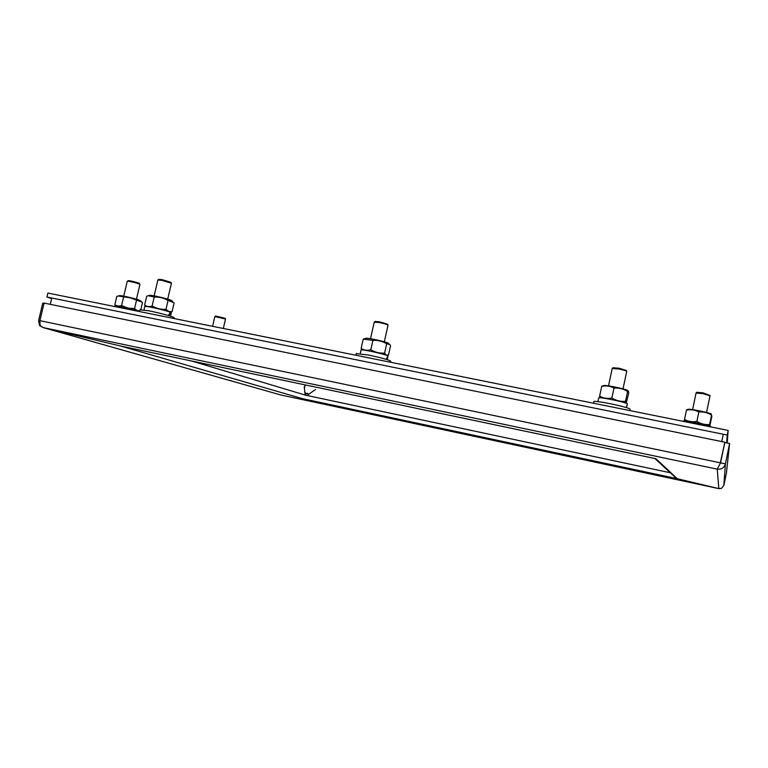 <?xml version="1.0" encoding="UTF-8"?>
<svg xmlns="http://www.w3.org/2000/svg" width="768" height="768" viewBox="0 0 768 768"><rect width="100%" height="100%" fill="white"/><g stroke="black" fill="none" stroke-linecap="round" stroke-linejoin="round"><path stroke-width="1.15" d="M603.667 386.054L604.07 385.469C607.958 385.181 627.59 389.482 627.898 390.682M625.795 403.114L625.517 401.357C620.678 401.75 616.128 400.637 611.866 398.006C607.44 398.89 603.36 398.275 599.616 396.163L601.709 386.362C606.067 385.44 610.157 386.026 613.968 388.109C618.835 387.734 623.386 388.858 627.6 391.488L628.531 391.382L628.742 393.043L626.218 403.267M601.709 386.362L602.582 385.949M599.616 396.163L599.942 397.757M625.517 401.357L627.6 391.488M611.866 398.006L613.968 388.109M687.542 409.478L688.31 409.229C692.218 409.008 711.878 413.251 711.341 414.202M709.45 426.038L709.613 424.512C705.101 424.915 700.858 423.878 696.893 421.402C692.448 422.179 688.33 421.536 684.528 419.453L686.477 410.102C690.854 409.296 694.982 409.91 698.851 411.974C703.392 411.59 707.626 412.627 711.562 415.114L709.603 426.019M684.528 419.453L684.48 420.97M709.613 424.512L711.562 415.114M696.893 421.402L698.851 411.974M365.635 338.41L366.144 338.256C368.842 337.92 385.92 341.76 388.416 343.258L388.934 343.718M361.152 348.413L363.235 339.101L372.912 340.378C377.827 340.07 382.416 341.194 386.688 343.747L389.779 344.486L390.547 345.773L388.483 355.037L386.314 355.162L384.605 353.107C379.709 353.434 375.11 352.32 370.81 349.766C367.248 350.736 364.032 350.285 361.152 348.413L362.208 349.92M363.235 339.101L364.253 338.842M384.605 353.107L386.688 343.747M370.81 349.766L372.912 340.378M149.434 295.411L149.712 295.334C151.574 294.979 166.896 298.493 170.938 300.202L172.714 301.402M172.08 311.645L168.806 311.53L165.974 309.331C161.059 309.59 156.442 308.477 152.122 306C149.29 307.046 146.794 306.73 144.634 305.059L146.717 296.189L148.31 295.728L154.214 297.062C159.149 296.822 163.766 297.946 168.058 300.422L174.144 302.832L172.08 311.645L170.218 312.173M144.634 305.059L145.91 306.298M165.974 309.331L168.058 300.422M152.122 306L154.214 297.062M119.347 295.69L119.558 295.632C121.123 295.315 135.36 298.57 139.354 300.154L141.312 301.45M139.814 310.925L137.347 310.685L134.554 308.64L127.862 308.064L121.584 305.549L118.483 306.115L115.69 305.242L114.845 304.666L116.794 296.419L118.272 295.987L130.253 297.83L142.022 302.093L142.493 302.602L140.851 309.571M114.845 304.666L115.862 305.635M134.554 308.64L136.502 300.355M121.584 305.549L123.542 297.235M593.76 401.894L593.866 401.395C596.093 401.222 601.555 402 610.262 403.709C624.317 406.704 630.912 408.634 630.048 409.498L629.827 410.573M356.285 353.664L368.534 355.046C383.011 358.157 390.422 360.288 390.797 361.421L390.605 362.266M140.083 309.802L149.318 310.906C160.714 313.162 175.862 317.424 174.038 317.827L173.885 318.499M626.496 407.616L627.36 404.006M598.666 398.189L598.752 397.786C601.306 397.018 627.85 402.72 627.37 403.93L626.333 407.568M683.28 420.95L683.28 420.95C685.968 420.307 712.426 425.942 710.861 426.826L710.842 426.931M114.97 306.067L114.998 305.971C115.392 305.222 135.754 309.878 139.238 311.51M386.659 359.462L388.003 355.968L387.254 359.654M361.008 350.218L361.066 349.958C362.438 349.152 385.373 354.211 387.83 355.862L386.323 359.366M168.893 315.696L170.65 312.346L171.312 312.893L170.544 316.214M144.758 306.595L144.787 306.461C145.334 305.664 165.763 310.262 170.314 312.211L168.413 315.552M51.802 298.022L50.285 304.349M723.283 434.246L721.766 441.581M305.165 384.893L304.397 388.31M727.2 442.992L728.15 430.426L47.885 293.059L46.934 297.034L51.658 298.598M726.662 442.886L727.2 435.043L46.934 297.034M728.15 430.426L727.2 435.043M120.749 346.07L655.91 458.726L677.318 478.723L718.829 488.621L717.245 469.142L720.624 462.662L724.848 442.214L44.102 303.082L39.898 320.669L40.099 325.622L43.286 327.61L120.749 346.07M720.461 463.046L724.838 442.512L729.6 443.482L726.432 472.925L723.85 485.482L721.45 488.4L718.829 488.621L280.954 395.002L718.819 488.621L677.299 478.723L302.448 398.659L120.73 346.07L43.258 327.6L280.704 394.944L42.96 327.523M39.898 320.669L725.395 463.882C724.147 467.827 721.43 469.584 717.245 469.142L43.286 327.61M723.85 485.482L725.395 463.882L729.6 443.482M724.848 442.214L720.106 463.901M626.813 371.491C626.726 370.925 624.067 370.09 618.854 369.005L612.192 368.563M626.592 371.146L626.122 370.426L619.114 368.237L613.171 367.766M388.08 325.238C387.542 324.566 384.576 323.654 379.181 322.512L374.227 322.166M387.936 325.008L387.427 324.221L379.603 321.821L375.206 321.446M710.131 395.827L702.941 393.619L696.038 393.082M709.92 395.501L703.123 392.87L696.97 392.333M167.712 299.117L171.446 283.248L161.606 280.301L157.872 280.013M171.36 283.133L170.813 282.269L162.154 279.667L158.861 279.36M44.045 303.331L42.768 303.062L38.582 320.582L39.571 325.613L43.258 327.6M308.65 394.32L307.258 393.274L305.866 394.224L305.722 392.909L305.05 393.994L304.224 386.803M315.485 389.52L308.131 394.685L307.258 393.274M304.906 392.736L305.722 392.909M223.315 328.483L225.514 319.027L214.838 316.55M225.466 318.95L225.014 318.25L215.616 316.042M136.454 299.203L139.949 284.39C140.342 283.843 128.285 280.838 127.325 281.251L127.238 281.347M139.891 284.304L139.363 283.478C139.699 282.989 129.101 280.339 128.256 280.704L128.179 280.752M191.597 360.989L305.645 395.194L670.31 472.762M604.07 385.469L601.872 386.189M688.31 409.229L686.64 409.776M366.144 338.256L364.042 338.899M149.712 295.334L148.31 295.728M146.064 306.442L145.114 305.568M119.558 295.632L118.272 295.987M138.758 311.318L139.238 311.174M116.237 305.971L115.2 305.03M593.866 401.395L593.482 403.229M356.352 353.347L355.92 355.258M140.122 309.638L139.661 311.597M598.752 397.786L597.936 401.616M114.998 305.971L114.845 306.586M361.066 349.958L360.25 353.587M144.787 306.461L143.981 309.936M655.594 458.659L121.046 346.138M654.874 458.506L676.474 478.445M623.021 388.877L626.698 371.539M608.515 385.872L612.25 368.285M613.478 367.574L612.442 368.246M384.317 341.818L388.003 325.286M370.531 338.707L374.266 321.994M375.398 321.322L374.4 321.955M706.57 412.454L710.006 395.866M692.592 409.632L696.086 392.813M697.258 392.141L696.278 392.784M709.805 426.173L711.898 416.074M154.157 295.872L157.891 279.917M158.966 279.293L157.978 279.878M212.582 326.323L214.858 316.493M215.693 316.003L214.906 316.474M123.754 296.16L127.258 281.28M128.256 280.704L127.325 281.251"/></g></svg>
